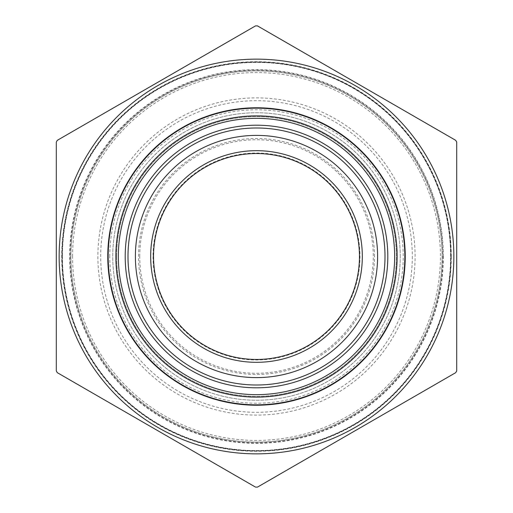 <?xml version="1.0" encoding="UTF-8"?>
<svg xmlns="http://www.w3.org/2000/svg" width="513" height="513" viewBox="0 0 513 513"><rect width="100%" height="100%" fill="white"/><g stroke="black" fill="none" stroke-linecap="round" stroke-linejoin="round"><path stroke-width="0.38" stroke-dasharray="2.56 1.92" d="M255.5 25.9L257.5 25.9L455.704 140.331L456.705 142.069L456.705 370.931L455.704 372.669L257.5 487.1L255.5 487.1L57.296 372.669L56.295 370.931L56.295 142.069L57.296 140.331L255.5 25.9M442.116 256.5A185.616 185.616 0 0 0 163.692 95.751A185.616 185.616 0 0 0 163.692 417.249A185.616 185.616 0 0 0 442.116 256.5A185.616 185.616 0 0 0 163.692 95.751A185.616 185.616 0 0 0 163.692 417.249A185.616 185.616 0 0 0 442.116 256.5A185.616 185.616 0 0 0 163.692 95.751A185.616 185.616 0 0 0 163.692 417.249A185.616 185.616 0 0 0 442.116 256.5A185.616 185.616 0 0 0 163.692 95.751A185.616 185.616 0 0 0 163.692 417.249A185.616 185.616 0 0 0 442.116 256.5M453.845 256.5A197.345 197.345 0 0 0 205.835 65.767A197.345 197.345 0 0 0 85.164 354.432A197.345 197.345 0 0 0 453.845 256.5M400.249 256.5A143.749 143.749 0 0 0 184.629 132.014A143.749 143.749 0 0 0 184.629 380.986A143.749 143.749 0 0 0 400.249 256.5A143.749 143.749 0 0 0 184.629 132.014A143.749 143.749 0 0 0 184.629 380.986A143.749 143.749 0 0 0 400.249 256.5M450.985 256.5A194.485 194.485 0 0 1 159.254 424.931A194.485 194.485 0 0 1 159.254 88.069A194.485 194.485 0 0 1 450.985 256.5A194.485 194.485 0 0 0 159.254 88.069A194.485 194.485 0 0 0 159.254 424.931A194.485 194.485 0 0 0 450.985 256.5A194.485 194.485 0 0 1 159.254 424.931A194.485 194.485 0 0 1 159.254 88.069A194.485 194.485 0 0 1 450.985 256.5A194.485 194.485 0 0 0 159.254 88.069A194.485 194.485 0 0 0 159.254 424.931A194.485 194.485 0 0 0 450.985 256.5M116.643 256.5A139.857 139.857 0 0 1 326.428 135.381A139.857 139.857 0 0 1 326.428 377.619A139.857 139.857 0 0 1 116.643 256.5A139.857 139.857 0 0 1 326.428 135.381A139.857 139.857 0 0 1 326.428 377.619A139.857 139.857 0 0 1 116.643 256.5M107.775 256.5A148.725 148.725 0 0 0 330.859 385.301A148.725 148.725 0 0 0 330.859 127.699A148.725 148.725 0 0 0 107.775 256.5M359.466 256.5A102.966 102.966 0 0 1 205.02 345.666A102.966 102.966 0 0 1 205.02 167.334A102.966 102.966 0 0 1 359.466 256.5A102.966 102.966 0 0 1 205.02 345.666A102.966 102.966 0 0 1 205.02 167.334A102.966 102.966 0 0 1 359.466 256.5M451.273 256.5A194.773 194.773 0 0 0 159.113 87.826A194.773 194.773 0 0 0 159.113 425.174A194.773 194.773 0 0 0 451.273 256.5M443.347 256.5A186.847 186.847 0 0 0 163.076 94.687A186.847 186.847 0 0 0 163.076 418.313A186.847 186.847 0 0 0 443.347 256.5M62.4 256.5A194.1 194.1 0 0 0 256.5 450.6A194.1 194.1 0 0 0 450.6 256.5A194.1 194.1 0 0 0 256.5 62.4A194.1 194.1 0 0 0 62.4 256.5A194.1 194.1 0 0 1 256.5 62.4A194.1 194.1 0 0 1 450.6 256.5A194.1 194.1 0 0 1 256.5 450.6A194.1 194.1 0 0 1 62.4 256.5M70.108 256.5A186.392 186.392 0 0 0 349.699 417.922A186.392 186.392 0 0 0 349.699 95.078A186.392 186.392 0 0 0 70.108 256.5M97.893 256.5A158.607 158.607 0 0 0 335.803 393.856A158.607 158.607 0 0 0 335.803 119.144A158.607 158.607 0 0 0 97.893 256.5M72.583 256.5A183.917 183.917 0 0 1 348.462 97.22A183.917 183.917 0 0 1 348.462 415.78A183.917 183.917 0 0 1 72.583 256.5M139.741 256.5A116.759 116.759 0 0 1 256.5 139.741A116.759 116.759 0 0 1 373.259 256.5A116.759 116.759 0 0 1 256.5 373.259A116.759 116.759 0 0 1 139.741 256.5M153.034 256.5A103.466 103.466 0 0 0 256.5 359.966A103.466 103.466 0 0 0 359.966 256.5A103.466 103.466 0 0 0 256.5 153.034A103.466 103.466 0 0 0 153.034 256.5M374.471 256.5A117.971 117.971 0 0 0 197.511 154.33A117.971 117.971 0 0 0 197.511 358.67A117.971 117.971 0 0 0 374.471 256.5M412.305 256.5A155.805 155.805 0 0 1 256.5 412.305A155.805 155.805 0 0 1 100.695 256.5A155.805 155.805 0 0 1 256.5 100.695A155.805 155.805 0 0 1 412.305 256.5M109.776 256.5A146.724 146.724 0 0 1 329.859 129.436A146.724 146.724 0 0 1 329.859 383.564A146.724 146.724 0 0 1 109.776 256.5M115.72 256.5A140.78 140.78 0 0 1 326.89 134.586A140.78 140.78 0 0 1 326.89 378.414A140.78 140.78 0 0 1 115.72 256.5M404.84 256.5A148.34 148.34 0 0 1 256.5 404.84A148.34 148.34 0 0 1 108.16 256.5A148.34 148.34 0 0 1 256.5 108.16A148.34 148.34 0 0 1 404.84 256.5"/><path stroke-width="0.77" d="M255.5 25.9L257.5 25.9L455.704 140.331L456.705 142.069L456.705 370.931L455.704 372.669L257.5 487.1L255.5 487.1L57.296 372.669L56.295 370.931L56.295 142.069L57.296 140.331L255.5 25.9M153.534 256.5A102.966 102.966 0 0 0 256.5 359.466A102.966 102.966 0 0 0 359.466 256.5A102.966 102.966 0 0 0 256.5 153.534A102.966 102.966 0 0 0 153.534 256.5M135.387 256.5A121.113 121.113 0 0 1 317.053 151.617A121.113 121.113 0 0 1 317.053 361.383A121.113 121.113 0 0 1 135.387 256.5A121.113 121.113 0 0 1 317.053 151.617A121.113 121.113 0 0 1 317.053 361.383A121.113 121.113 0 0 1 135.387 256.5M150.675 256.5A105.825 105.825 0 0 1 309.41 164.853A105.825 105.825 0 0 1 309.41 348.147A105.825 105.825 0 0 1 150.675 256.5M59.155 256.5A197.345 197.345 0 0 1 307.165 65.767A197.345 197.345 0 0 1 427.836 354.432A197.345 197.345 0 0 1 59.155 256.5M107.775 256.5A148.725 148.725 0 0 1 330.859 127.699A148.725 148.725 0 0 1 330.859 385.301A148.725 148.725 0 0 1 107.775 256.5M127.993 256.5A128.506 128.506 0 0 0 320.753 367.789A128.506 128.506 0 0 0 320.753 145.211A128.506 128.506 0 0 0 127.993 256.5M108.16 256.5A148.34 148.34 0 0 0 256.5 404.84A148.34 148.34 0 0 0 404.84 256.5A148.34 148.34 0 0 0 256.5 108.16A148.34 148.34 0 0 0 108.16 256.5M397.133 256.5A140.633 140.633 0 0 1 256.5 397.133A140.633 140.633 0 0 1 115.867 256.5A140.633 140.633 0 0 1 256.5 115.867A140.633 140.633 0 0 1 397.133 256.5M125.198 256.5A131.302 131.302 0 0 1 322.151 142.787A131.302 131.302 0 0 1 322.151 370.213A131.302 131.302 0 0 1 125.198 256.5M118.343 256.5A138.157 138.157 0 0 0 325.575 376.144A138.157 138.157 0 0 0 325.575 136.856A138.157 138.157 0 0 0 118.343 256.5"/></g></svg>
